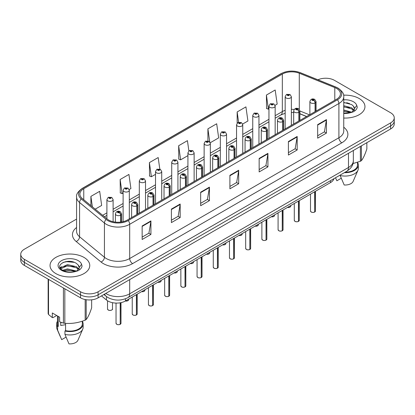<?xml version="1.0" encoding="UTF-8"?>
<svg xmlns="http://www.w3.org/2000/svg" width="415" height="415" viewBox="0 0 415 415"><rect width="100%" height="100%" fill="white"/><g stroke="black" fill="none" stroke-linecap="round" stroke-linejoin="round"><path stroke-width="0.62" d="M306.566 116.563L299.879 113.86M333.951 178.668A12.409 7.164 180 0 1 330.47 182.61L125.423 300.989A12.409 7.164 180 0 1 106.484 300.035L101.473 295.905M359.141 98.505A19.858 11.464 0 0 0 343.594 95.18A19.858 11.464 0 0 1 359.141 98.505A19.858 11.464 0 0 1 364.956 106.608A19.858 11.464 0 0 0 359.141 98.505M83.939 257.388A19.858 11.464 0 0 0 62.302 254.903A19.858 11.464 0 0 0 50.044 265.496A19.858 11.464 0 0 0 55.859 273.599A19.858 11.464 0 0 0 77.501 276.084A19.858 11.464 0 0 0 89.759 265.496A19.858 11.464 0 0 0 83.939 257.388A19.858 11.464 0 0 0 62.302 254.903A19.858 11.464 0 0 0 50.044 265.496A19.858 11.464 0 0 0 55.859 273.599A19.858 11.464 0 0 0 77.501 276.084A19.858 11.464 0 0 0 89.759 265.496A19.858 11.464 0 0 0 83.939 257.388M336.56 88.436A13.239 7.641 180 0 1 340.435 93.842A13.239 7.641 180 0 1 336.56 99.247L127.353 220.028A13.239 7.641 180 0 1 107.148 219.011L82.284 198.51A13.239 7.641 180 0 1 79.888 194.127A13.239 7.641 180 0 1 83.763 188.721L282.325 74.083A13.239 7.641 180 0 1 299.282 73.227L334.791 87.581A13.239 7.641 180 0 1 336.56 88.436M337.468 87.913A14.52 8.383 0 0 0 335.528 86.974L300.014 72.62A14.52 8.383 0 0 0 281.417 73.559L82.855 188.197A14.52 8.383 0 0 0 81.231 198.935L106.095 219.436A14.52 8.383 0 0 0 128.256 220.557L337.468 99.771A14.52 8.383 0 0 0 337.468 87.913M76.578 219.079L24.386 249.213A12.409 7.164 0 0 0 20.75 254.281L20.75 260.361A12.409 7.164 0 0 0 24.386 265.429L80.546 297.851L80.546 294.811A12.409 7.164 0 0 0 98.101 294.811L390.614 125.932A12.409 7.164 0 0 0 394.25 120.864A12.409 7.164 0 0 1 390.614 125.932L98.101 294.811A12.409 7.164 0 0 1 80.546 294.811L24.386 262.389L80.546 294.811L80.546 291.771A12.409 7.164 0 0 0 98.101 291.771L390.614 122.892A12.409 7.164 0 0 0 394.25 117.824A12.409 7.164 0 0 0 390.614 112.756L334.454 80.334A12.409 7.164 0 0 0 317.942 79.794M20.75 257.321A12.409 7.164 0 0 0 24.386 262.389A12.409 7.164 0 0 1 20.75 257.321M142.153 225.978L142.153 239.486L150.925 234.418L150.925 220.91L142.153 225.978M142.153 237.09L148.912 233.189L150.894 221.356A3.31 1.909 -120 0 0 150.925 220.91M148.85 233.22L150.925 234.418M171.405 209.087L171.405 222.596L180.177 217.533L180.177 204.019L171.405 209.087M171.405 220.199L178.165 216.298L180.141 204.471A3.31 1.909 -120 0 0 180.177 204.019M178.102 216.334L180.177 217.533M200.658 192.197L200.658 205.71L209.43 200.642L209.43 187.134L200.658 192.197M200.658 203.314L207.412 199.413L209.393 187.58A3.31 1.909 -120 0 0 209.43 187.134M207.355 199.444L209.43 200.642M317.662 124.645L317.662 138.159L326.439 133.091L326.439 119.577L317.662 124.645M317.662 135.762L324.421 131.856L326.403 120.028A3.31 1.909 -120 0 0 326.439 119.577M324.359 131.892L326.439 133.091M288.409 141.536L288.409 155.044L297.187 149.981L297.187 136.468L288.409 141.536M288.409 152.647L295.169 148.746L297.15 136.919A3.31 1.909 -120 0 0 297.187 136.468M295.112 148.778L297.187 149.981M259.157 158.421L259.157 171.935L267.934 166.866L267.934 153.358L259.157 158.421M259.157 169.538L265.916 165.632L267.898 153.804A3.31 1.909 -120 0 0 267.934 153.358M265.859 165.668L267.934 166.866M229.905 175.312L229.905 188.82L238.682 183.757L238.682 170.243L229.905 175.312M229.905 186.423L236.664 182.522L238.646 170.695A3.31 1.909 -120 0 0 238.682 170.243M236.607 182.559L238.682 183.757M343.745 118.047A19.858 11.464 0 0 0 364.956 106.608A19.858 11.464 0 0 1 343.745 118.047M20.75 254.281A12.409 7.164 0 0 0 24.386 259.349L80.546 291.771M129.205 189.536L130.912 188.55L128.93 174.435L120.153 179.498L120.298 192.928M95.206 209.165L101.659 205.435L99.678 191.32L90.901 196.388L90.901 205.617M210.229 142.755L218.663 137.884L216.687 123.769L207.91 128.837L207.91 140.872M242.64 124.044L247.916 120.998L245.934 106.878L237.162 111.946L237.162 123.141M275.052 105.332L277.168 104.108L275.187 89.993L266.414 95.056L266.555 108.486M159.801 169.066L158.182 157.544L149.405 162.613L149.545 176.038M188.872 150.894L187.435 140.654L178.657 145.722L178.798 159.153M178.657 145.722L180.639 159.837L187.928 155.63M180.639 159.837L178.657 159.101M207.91 128.837L209.741 141.873M237.162 111.946L238.604 122.243M266.414 95.056L268.396 109.176L268.956 108.849M268.396 109.176L266.414 108.434M149.405 162.613L151.387 176.728L155.516 174.341M151.387 176.728L149.405 175.986M120.153 179.498L122.135 193.613L123.11 193.053M122.135 193.613L120.153 192.876M90.901 196.388L92.369 206.826M80.546 297.851A12.409 7.164 0 0 0 98.101 297.851L390.614 128.972A12.409 7.164 0 0 0 394.25 123.903L394.25 117.824M314.643 212.075C313.169 212.547 312.033 212.537 311.245 212.029L310.498 210.981A2.48 1.432 0 0 0 311.224 211.992A2.48 1.432 0 0 0 314.658 212.034L314.601 212.07A2.402 1.385 180 0 1 311.286 212.029M314.658 211.935L314.814 191.652M315.27 111.536L315.27 102.821A2.07 1.245 -122.2 0 0 313.745 100.326A1.032 0.597 0 0 0 313.714 99.501A1.032 0.597 0 0 0 312.251 99.501A1.032 0.597 0 0 0 312.251 100.342A1.032 0.597 0 0 0 313.678 100.363L312.568 99.922L313.273 99.75L313.745 100.326M313.678 100.363A2.07 1.141 62.1 0 1 315.078 102.93A3.102 1.79 180 0 1 310.788 102.879A3.102 1.79 180 0 1 309.881 101.608C310.674 99.066 312.293 98.329 314.746 99.398L316.085 101.608A3.102 1.79 180 0 1 315.27 102.821M315.078 111.645L315.078 102.93M314.658 212.034L314.658 191.74M291.366 125.335L291.366 96.695A3.102 1.79 180 0 1 289.452 98.35A3.102 1.79 180 0 1 286.07 97.961A3.102 1.79 180 0 1 285.162 96.695L286.397 94.542A2.07 1.245 57.8 0 1 287.502 94.604A1.032 0.597 0 0 0 287.533 95.429A1.032 0.597 0 0 0 288.996 95.429A1.032 0.597 0 0 0 288.996 94.584A1.032 0.597 0 0 0 287.564 94.568L288.679 95.009L287.974 95.175L287.502 94.604M287.984 95.18L287.984 94.833M287.564 94.568A2.07 1.141 -117.9 0 0 286.599 94.428A2.07 1.141 -117.9 0 0 286.506 94.485M287.958 95.17L287.958 94.843M298.437 221.428C296.964 221.906 295.828 221.89 295.039 221.387L294.292 220.334A2.48 1.432 0 0 0 295.018 221.351A2.48 1.432 0 0 0 298.452 221.392L298.395 221.423A2.402 1.385 180 0 1 295.081 221.382M298.452 221.288L298.608 201.005M299.065 120.895L299.065 112.175A2.07 1.245 -122.2 0 0 297.539 109.679A1.032 0.597 0 0 0 297.508 108.855A1.032 0.597 0 0 0 296.045 108.855A1.032 0.597 0 0 0 296.045 109.7A1.032 0.597 0 0 0 297.477 109.716L296.362 109.275L297.067 109.109L297.539 109.679M297.477 109.716A2.07 1.141 62.1 0 1 298.873 112.289A3.102 1.79 180 0 1 294.583 112.232A3.102 1.79 180 0 1 293.675 110.966C294.468 108.419 296.087 107.682 298.541 108.751L299.879 110.966A3.102 1.79 180 0 1 299.065 112.175M298.873 121.004L298.873 112.289M298.452 221.392L298.452 201.093M282.231 230.787C280.758 231.259 279.622 231.248 278.833 230.745L278.086 229.692A2.48 1.432 0 0 0 278.818 230.704A2.48 1.432 0 0 0 282.247 230.75L282.19 230.782A2.402 1.385 180 0 1 278.875 230.74M282.247 230.647L282.402 210.364M282.859 130.248L282.859 121.533A2.07 1.245 -122.2 0 0 281.334 119.038A1.032 0.597 0 0 0 281.303 118.213A1.032 0.597 0 0 0 279.84 118.213A1.032 0.597 0 0 0 279.84 119.053A1.032 0.597 0 0 0 281.271 119.074L280.156 118.633L280.862 118.467L281.334 119.038M281.271 119.074A2.07 1.141 62.1 0 1 282.667 121.642A3.102 1.79 180 0 1 278.377 121.59A3.102 1.79 180 0 1 277.469 120.324C278.263 117.777 279.881 117.04 282.335 118.109L283.673 120.324A3.102 1.79 180 0 1 282.859 121.533M282.667 130.362L282.667 121.642M282.247 230.75L282.247 210.452M266.025 240.145C264.552 240.617 263.416 240.601 262.628 240.098L261.881 239.05A2.48 1.432 0 0 0 262.612 240.062A2.48 1.432 0 0 0 266.041 240.103L265.984 240.135A2.402 1.385 180 0 1 262.669 240.093M266.041 240.005L266.197 219.717M266.653 139.606L266.653 130.886A2.07 1.245 -122.2 0 0 265.128 128.391A1.032 0.597 0 0 0 265.097 127.566A1.032 0.597 0 0 0 263.634 127.566A1.032 0.597 0 0 0 263.634 128.411A1.032 0.597 0 0 0 265.066 128.432L263.95 127.991L264.656 127.82L265.128 128.391M265.066 128.432A2.07 1.141 62.1 0 1 266.461 131A3.102 1.79 180 0 1 262.171 130.943A3.102 1.79 180 0 1 261.263 129.677C262.057 127.135 263.681 126.393 266.129 127.467L267.468 129.677A3.102 1.79 180 0 1 266.653 130.886M266.461 139.715L266.461 131M266.041 240.103L266.041 219.805M249.82 249.498C248.346 249.975 247.216 249.96 246.422 249.457L245.68 248.403A2.48 1.432 0 0 0 246.406 249.415A2.48 1.432 0 0 0 249.835 249.462L249.778 249.493A2.402 1.385 180 0 1 246.463 249.451M249.835 249.358L249.991 229.075M250.447 148.959L250.447 140.244A2.07 1.245 -122.2 0 0 248.922 137.749A1.032 0.597 0 0 0 248.891 136.924A1.032 0.597 0 0 0 247.428 136.924A1.032 0.597 0 0 0 247.428 137.77A1.032 0.597 0 0 0 248.86 137.785L247.745 137.344L248.45 137.178L248.922 137.749M248.86 137.785A2.07 1.141 62.1 0 1 250.255 140.353A3.102 1.79 180 0 1 245.965 140.301A3.102 1.79 180 0 1 245.058 139.035C245.851 136.488 247.475 135.752 249.923 136.82L251.262 139.035A3.102 1.79 180 0 1 250.447 140.244M250.255 149.073L250.255 140.353M249.835 249.462L249.835 229.163M275.161 134.693L275.161 106.053A3.102 1.79 180 0 1 273.246 107.708A3.102 1.79 180 0 1 269.864 107.319A3.102 1.79 180 0 1 268.956 106.053L270.191 103.9A2.07 1.245 57.8 0 1 271.296 103.958A1.032 0.597 0 0 0 271.327 104.782A1.032 0.597 0 0 0 272.79 104.782A1.032 0.597 0 0 0 272.79 103.942A1.032 0.597 0 0 0 271.358 103.921L272.473 104.362L271.768 104.533L271.778 104.186M271.358 103.921A2.07 1.141 -117.9 0 0 270.393 103.781A2.07 1.141 -117.9 0 0 270.3 103.843M271.752 104.523L271.296 103.958M271.768 104.533L271.752 104.201M258.955 144.047L258.955 115.406A3.102 1.79 180 0 1 257.041 117.061A3.102 1.79 180 0 1 253.658 116.672A3.102 1.79 180 0 1 252.751 115.406L253.99 113.254A2.07 1.245 57.8 0 1 255.09 113.316A1.032 0.597 0 0 0 255.121 114.141A1.032 0.597 0 0 0 256.584 114.141A1.032 0.597 0 0 0 256.584 113.295A1.032 0.597 0 0 0 255.152 113.279L256.143 113.549L255.562 113.886L255.573 113.544M255.152 113.279A2.07 1.141 -117.9 0 0 254.188 113.139A2.07 1.141 -117.9 0 0 254.094 113.196M255.547 113.881L255.09 113.316M255.562 113.886L255.547 113.56M242.749 153.405L242.749 124.765A3.102 1.79 180 0 1 240.835 126.419A3.102 1.79 180 0 1 237.453 126.03A3.102 1.79 180 0 1 236.545 124.765L237.785 122.612A2.07 1.245 57.8 0 1 238.884 122.674A1.032 0.597 0 0 0 238.916 123.499A1.032 0.597 0 0 0 240.378 123.499A1.032 0.597 0 0 0 240.378 122.653A1.032 0.597 0 0 0 238.947 122.633L240.062 123.073L239.356 123.245L238.884 122.674M239.367 123.25L239.367 122.897M238.947 122.633A2.07 1.141 -117.9 0 0 237.982 122.498A2.07 1.141 -117.9 0 0 237.888 122.555M239.341 123.234L239.341 122.913M343.745 109.959L351.811 112.19M343.745 111.028L350.774 112.636M343.745 105.669L351.713 107.833L353.886 110.094M343.745 106.738L351.713 108.906L353.523 110.603M343.745 113.082L350.436 112.709L353.061 111.941C355.588 110.644 356.988 109.026 357.268 107.086L356.75 105.41L354.452 108.637A9.353 5.4 0 0 0 353.393 106.141L354.446 108.766M353.393 106.141L351.723 104.616L343.745 102.432M354.311 109.28L352.029 112.034M352.968 163.562L360.37 161.269A22.337 12.896 0 0 0 361.403 160.672C363.213 158.411 365.029 154.494 366.855 148.928L366.855 142.687M345.14 172.209A12.409 7.164 0 0 0 357.512 165.046L357.512 162.296M344.336 172.671A13.239 7.641 0 0 0 358.337 165.046A13.239 7.641 0 0 0 357.512 162.384M340.139 175.094L340.139 175.509A13.239 7.641 0 0 0 357.943 170.275A13.239 7.641 0 0 0 358.337 168.423L358.337 165.046M340.139 175.509L344.191 184.991A8.274 4.778 0 0 0 353.129 181.402L357.943 170.275M360.37 161.269L360.37 146.433M361.403 145.836L361.403 160.672M341.239 178.248L336.876 180.769L335.574 177.936M343.745 102.697L349.492 103.46M343.745 106.982L349.394 107.724M353.476 109.461L354.042 109.835M354.311 110.027L355.074 110.66M343.745 111.272L349.394 112.014M61.207 322.419A9.353 5.4 0 0 0 60.735 323.337M60.735 322.253L60.735 325.479L65.58 324.686M62.681 270.253L67.479 268.894L76.609 271.073M74.197 270.896L66.742 270.258L63.785 270.793L67.479 269.968L75.572 271.519M60.585 268.515L60.865 267.706L67.479 264.604L76.516 266.715L78.684 268.982M60.844 268.827L67.479 265.678L76.516 267.789L78.326 269.491M78.196 265.029L76.521 263.499C67.899 257.404 53.54 265.361 62.406 270.087C66.027 272.053 70.301 272.551 75.24 271.592L77.864 270.829C80.391 269.532 81.791 267.914 82.066 265.974L81.553 264.298L79.255 267.519A9.353 5.4 0 0 0 78.196 265.029L79.244 267.649M79.109 268.163L76.832 270.917M56.699 315.504L52.99 317.646L52.311 317.6L52.311 312.972L59.625 317.195L59.625 321.822L63.417 323.083A22.337 12.896 0 0 0 64.828 323.301C71.582 323.892 78.362 322.844 85.168 320.157A22.337 12.896 0 0 0 86.206 319.555C88.016 317.293 89.832 313.377 91.658 307.811L91.658 299.822M65.58 323.352L65.58 330.646A12.409 7.164 0 0 0 82.31 323.928L82.31 321.179M65.58 330.646L64.942 331.014A13.239 7.641 0 0 0 83.14 323.928A13.239 7.641 0 0 0 82.31 321.267M64.942 331.014L64.942 334.391A13.239 7.641 0 0 0 82.746 329.157A13.239 7.641 0 0 0 83.14 327.305L83.14 323.928M64.942 334.391L68.989 343.874A8.274 4.778 0 0 0 77.927 340.284L82.746 329.157M85.168 320.157L85.168 299.537M86.206 299.723L86.206 319.555M64.828 288.778L64.828 323.301M63.417 323.083L63.417 287.958M48.524 279.362L48.524 314.487L52.311 317.6M48.524 314.487A22.337 12.896 0 0 1 48.145 313.667L48.145 279.145M57.488 315.96L57.488 323.928A12.409 7.164 0 0 0 58.266 326.423L58.266 316.412M57.488 321.267A13.239 7.641 0 0 0 56.663 323.928A13.239 7.641 0 0 0 57.628 326.792L58.266 326.423M56.663 323.928L56.663 327.305A13.239 7.641 0 0 0 57.057 329.157A13.239 7.641 0 0 0 57.628 330.169L57.628 326.792M66.042 337.136L61.679 339.652L57.628 330.169M63.08 262.42L66.742 261.678L74.29 262.342M60.248 268.017L60.917 267.623M63.77 266.508L66.742 265.968L74.197 266.606M78.274 268.349L78.84 268.718M79.109 268.915L79.877 269.548M60.051 267.613L61.633 266.731M233.614 258.856C232.141 259.328 231.01 259.313 230.216 258.81L229.474 257.762A2.48 1.432 0 0 0 230.201 258.773A2.48 1.432 0 0 0 233.629 258.815L233.578 258.851A2.402 1.385 180 0 1 230.258 258.81M233.629 258.716L233.785 238.428M234.242 158.317L234.242 149.602A2.07 1.245 -122.2 0 0 232.716 147.107A1.032 0.597 0 0 0 232.685 146.277A1.032 0.597 0 0 0 231.222 146.277A1.032 0.597 0 0 0 231.222 147.123A1.032 0.597 0 0 0 232.654 147.143L231.539 146.703L232.244 146.531L232.716 147.107M232.654 147.143A2.07 1.141 62.1 0 1 234.05 149.711A3.102 1.79 180 0 1 229.76 149.659A3.102 1.79 180 0 1 228.852 148.388C229.645 145.847 231.269 145.105 233.718 146.179L235.056 148.388A3.102 1.79 180 0 1 234.242 149.602M234.05 158.426L234.05 149.711M233.629 258.815L233.629 238.521M217.408 268.209C215.935 268.687 214.804 268.671 214.01 268.168L213.269 267.115A2.48 1.432 0 0 0 213.995 268.132A2.48 1.432 0 0 0 217.424 268.173L217.372 268.204A2.402 1.385 180 0 1 214.052 268.163M217.424 268.069L217.579 247.786M218.036 167.676L218.036 158.955A2.07 1.245 -122.2 0 0 216.511 156.46A1.032 0.597 0 0 0 216.48 155.635A1.032 0.597 0 0 0 215.017 155.635A1.032 0.597 0 0 0 215.017 156.481A1.032 0.597 0 0 0 216.448 156.497L215.333 156.056L216.044 155.89L216.511 156.46M216.448 156.497A2.07 1.141 62.1 0 1 217.844 159.07A3.102 1.79 180 0 1 213.554 159.012A3.102 1.79 180 0 1 212.646 157.747C213.44 155.2 215.063 154.463 217.512 155.532L218.85 157.747A3.102 1.79 180 0 1 218.036 158.955M217.844 167.785L217.844 159.07M217.424 268.173L217.424 247.874M201.202 277.568C199.729 278.04 198.598 278.029 197.805 277.526L197.063 276.473A2.48 1.432 0 0 0 197.789 277.485A2.48 1.432 0 0 0 201.218 277.531L201.166 277.562A2.402 1.385 180 0 1 197.846 277.521M201.218 277.428L201.374 257.144M201.83 177.029L201.83 168.314A2.07 1.245 -122.2 0 0 200.305 165.818A1.032 0.597 0 0 0 200.274 164.994A1.032 0.597 0 0 0 198.811 164.994A1.032 0.597 0 0 0 198.811 165.834A1.032 0.597 0 0 0 200.243 165.855L199.127 165.414L199.838 165.243L200.305 165.818M200.243 165.855A2.07 1.141 62.1 0 1 201.638 168.423A3.102 1.79 180 0 1 197.348 168.371A3.102 1.79 180 0 1 196.44 167.105C197.234 164.558 198.858 163.821 201.311 164.89L202.645 167.105A3.102 1.79 180 0 1 201.83 168.314M201.638 177.138L201.638 168.423M201.218 277.531L201.218 257.233M226.543 162.763L226.543 134.118A3.102 1.79 180 0 1 224.629 135.772A3.102 1.79 180 0 1 221.247 135.389A3.102 1.79 180 0 1 220.339 134.118L221.579 131.965A2.07 1.245 57.8 0 1 222.679 132.027A1.032 0.597 0 0 0 222.71 132.852A1.032 0.597 0 0 0 224.173 132.852A1.032 0.597 0 0 0 224.173 132.006A1.032 0.597 0 0 0 222.741 131.991L223.856 132.432L223.151 132.598L222.679 132.027M223.161 132.608L223.161 132.255M222.741 131.991A2.07 1.141 -117.9 0 0 221.776 131.851A2.07 1.141 -117.9 0 0 221.683 131.908M223.151 132.598L223.135 132.271M210.338 172.116L210.338 143.476A3.102 1.79 180 0 1 208.423 145.131A3.102 1.79 180 0 1 205.041 144.742A3.102 1.79 180 0 1 204.133 143.476L205.373 141.323A2.07 1.245 57.8 0 1 206.473 141.385A1.032 0.597 0 0 0 206.504 142.21A1.032 0.597 0 0 0 207.967 142.21A1.032 0.597 0 0 0 207.967 141.365A1.032 0.597 0 0 0 206.54 141.349L207.531 141.619L206.945 141.956L206.955 141.614M206.54 141.349A2.07 1.141 -117.9 0 0 205.57 141.209A2.07 1.141 -117.9 0 0 205.482 141.266M206.929 141.951L206.473 141.385M206.945 141.956L206.929 141.624M194.132 181.474L194.132 152.834A3.102 1.79 180 0 1 192.218 154.489A3.102 1.79 180 0 1 188.835 154.1A3.102 1.79 180 0 1 187.928 152.834L189.167 150.676A2.07 1.245 57.8 0 1 190.267 150.738A1.032 0.597 0 0 0 190.298 151.563A1.032 0.597 0 0 0 191.761 151.563A1.032 0.597 0 0 0 191.761 150.723A1.032 0.597 0 0 0 190.335 150.702L191.325 150.972L190.739 151.314L190.75 150.967M190.335 150.702A2.07 1.141 -117.9 0 0 189.365 150.562A2.07 1.141 -117.9 0 0 189.276 150.624M190.729 151.304L190.267 150.738M190.739 151.314L190.729 150.982M184.997 286.921C183.523 287.398 182.393 287.382 181.599 286.879L180.857 285.831A2.48 1.432 0 0 0 181.583 286.843A2.48 1.432 0 0 0 185.017 286.884L184.96 286.915A2.402 1.385 180 0 1 181.64 286.874M185.017 286.786L185.168 266.497M185.624 186.387L185.624 177.667A2.07 1.245 -122.2 0 0 184.099 175.172A1.032 0.597 0 0 0 184.068 174.347A1.032 0.597 0 0 0 182.605 174.347A1.032 0.597 0 0 0 182.605 175.192A1.032 0.597 0 0 0 184.037 175.208L182.927 174.772L183.632 174.601L184.099 175.172M184.037 175.208A2.07 1.141 62.1 0 1 185.432 177.781A3.102 1.79 180 0 1 181.142 177.724A3.102 1.79 180 0 1 180.235 176.458C181.028 173.911 182.652 173.174 185.106 174.243L186.439 176.458A3.102 1.79 180 0 1 185.624 177.667M185.432 186.496L185.432 177.781M185.017 286.884L185.017 266.586M168.791 296.279C167.318 296.756 166.187 296.741 165.393 296.237L164.651 295.184A2.48 1.432 0 0 0 165.378 296.196A2.48 1.432 0 0 0 168.812 296.243L168.755 296.274A2.402 1.385 180 0 1 165.435 296.232M168.812 296.139L168.962 275.856M169.419 195.74L169.419 187.025A2.07 1.245 -122.2 0 0 167.893 184.53A1.032 0.597 0 0 0 167.862 183.705A1.032 0.597 0 0 0 166.399 183.705A1.032 0.597 0 0 0 166.399 184.55A1.032 0.597 0 0 0 167.831 184.566L166.721 184.125L167.427 183.959L167.893 184.53M167.831 184.566A2.07 1.141 62.1 0 1 169.227 187.134A3.102 1.79 180 0 1 164.937 187.082A3.102 1.79 180 0 1 164.029 185.816C164.822 183.269 166.446 182.533 168.9 183.601L170.233 185.816A3.102 1.79 180 0 1 169.419 187.025M169.227 195.854L169.227 187.134M168.812 296.243L168.812 275.944M152.585 305.637C151.112 306.109 149.981 306.094 149.187 305.59L148.446 304.543A2.48 1.432 0 0 0 149.172 305.554A2.48 1.432 0 0 0 152.606 305.596L152.549 305.632A2.402 1.385 180 0 1 149.229 305.59M152.606 305.497L152.756 285.209M153.213 205.098L153.213 196.383A2.07 1.245 -122.2 0 0 151.688 193.888A1.032 0.597 0 0 0 151.657 193.058A1.032 0.597 0 0 0 150.194 193.058A1.032 0.597 0 0 0 150.194 193.904A1.032 0.597 0 0 0 151.625 193.924L150.515 193.483L151.221 193.312L151.688 193.888M151.625 193.924A2.07 1.141 62.1 0 1 153.026 196.492A3.102 1.79 180 0 1 148.736 196.435A3.102 1.79 180 0 1 147.823 195.169C148.617 192.627 150.24 191.886 152.694 192.959L154.032 195.169A3.102 1.79 180 0 1 153.213 196.383M153.026 205.207L153.026 196.492M152.606 305.596L152.606 285.297M136.379 314.99C134.906 315.467 133.775 315.452 132.982 314.949L132.24 313.896A2.48 1.432 0 0 0 132.966 314.912A2.48 1.432 0 0 0 136.4 314.954L136.343 314.985A2.402 1.385 180 0 1 133.023 314.944M136.4 314.85L136.551 294.567M137.007 214.451L137.007 205.736A2.07 1.245 -122.2 0 0 135.482 203.241A1.032 0.597 0 0 0 135.451 202.416A1.032 0.597 0 0 0 133.993 202.416A1.032 0.597 0 0 0 133.993 203.262A1.032 0.597 0 0 0 135.42 203.277L134.31 202.836L135.015 202.67L135.482 203.241M135.42 203.277A2.07 1.141 62.1 0 1 136.82 205.845A3.102 1.79 180 0 1 132.53 205.793A3.102 1.79 180 0 1 131.617 204.528C132.411 201.981 134.035 201.244 136.488 202.313L137.827 204.528A3.102 1.79 180 0 1 137.007 205.736M136.82 214.565L136.82 205.845M136.4 314.954L136.4 294.655M120.179 324.348C118.7 324.821 117.57 324.81 116.781 324.302L116.034 323.254A2.48 1.432 0 0 0 116.76 324.265A2.48 1.432 0 0 0 120.194 324.312L120.137 324.343A2.402 1.385 180 0 1 116.823 324.302M120.194 324.208L120.345 302.763M120.807 222.092L120.807 215.095A2.07 1.245 -122.2 0 0 119.281 212.599A1.032 0.597 0 0 0 119.25 211.775A1.032 0.597 0 0 0 117.787 211.775A1.032 0.597 0 0 0 117.787 212.615A1.032 0.597 0 0 0 119.214 212.636L118.104 212.195L118.809 212.024L119.281 212.599M119.214 212.636A2.07 1.141 62.1 0 1 120.615 215.203A3.102 1.79 180 0 1 116.325 215.152A3.102 1.79 180 0 1 115.412 213.881C116.205 211.339 117.829 210.602 120.283 211.671L121.621 213.881A3.102 1.79 180 0 1 120.807 215.095M120.615 222.118L120.615 215.203M120.194 324.312L120.194 302.789M177.926 190.827L177.926 162.187A3.102 1.79 180 0 1 176.012 163.842A3.102 1.79 180 0 1 172.63 163.453A3.102 1.79 180 0 1 171.722 162.187L172.962 160.034A2.07 1.245 57.8 0 1 174.061 160.097A1.032 0.597 0 0 0 174.093 160.921A1.032 0.597 0 0 0 175.555 160.921A1.032 0.597 0 0 0 175.555 160.076A1.032 0.597 0 0 0 174.129 160.06L175.239 160.501L174.533 160.667L174.061 160.097M174.549 160.678L174.549 160.325M174.129 160.06A2.07 1.141 -117.9 0 0 173.159 159.92A2.07 1.141 -117.9 0 0 173.071 159.977M174.533 160.667L174.523 160.34M161.726 200.186L161.726 171.545A3.102 1.79 180 0 1 159.806 173.2A3.102 1.79 180 0 1 156.429 172.811A3.102 1.79 180 0 1 155.516 171.545L156.756 169.393A2.07 1.245 57.8 0 1 157.856 169.45A1.032 0.597 0 0 0 157.887 170.28A1.032 0.597 0 0 0 159.35 170.28A1.032 0.597 0 0 0 159.35 169.434A1.032 0.597 0 0 0 157.923 169.413L159.033 169.854L158.328 170.026L157.856 169.45M158.343 170.031L158.343 169.678M157.923 169.413A2.07 1.141 -117.9 0 0 156.953 169.273A2.07 1.141 -117.9 0 0 156.865 169.336M158.328 170.026L158.317 169.694M145.52 209.544L145.52 180.899A3.102 1.79 180 0 1 143.6 182.553A3.102 1.79 180 0 1 140.223 182.169A3.102 1.79 180 0 1 139.31 180.899L140.55 178.746A2.07 1.245 57.8 0 1 141.655 178.808A1.032 0.597 0 0 0 141.686 179.633A1.032 0.597 0 0 0 143.144 179.633A1.032 0.597 0 0 0 143.144 178.787A1.032 0.597 0 0 0 141.717 178.772L142.827 179.213L142.122 179.379L141.655 178.808M142.138 179.389L142.138 179.036M141.717 178.772A2.07 1.141 -117.9 0 0 140.747 178.632A2.07 1.141 -117.9 0 0 140.659 178.689M142.122 179.379L142.112 179.052M129.314 218.897L129.314 190.257A3.102 1.79 180 0 1 127.395 191.912A3.102 1.79 180 0 1 124.018 191.523A3.102 1.79 180 0 1 123.11 190.257L124.344 188.104A2.07 1.245 57.8 0 1 125.449 188.166A1.032 0.597 0 0 0 125.48 188.991A1.032 0.597 0 0 0 126.943 188.991A1.032 0.597 0 0 0 126.943 188.145A1.032 0.597 0 0 0 125.512 188.13L126.622 188.566L125.916 188.737L125.932 188.389M125.512 188.13A2.07 1.141 -117.9 0 0 124.542 187.99A2.07 1.141 -117.9 0 0 124.453 188.047M125.906 188.726L125.449 188.166M125.916 188.737L125.906 188.405M113.108 221.729L113.108 199.615A3.102 1.79 180 0 1 111.194 201.27A3.102 1.79 180 0 1 107.812 200.881A3.102 1.79 180 0 1 106.904 199.615L108.139 197.457A2.07 1.245 57.8 0 1 109.244 197.519A1.032 0.597 0 0 0 109.275 198.344A1.032 0.597 0 0 0 110.738 198.344A1.032 0.597 0 0 0 110.738 197.504A1.032 0.597 0 0 0 109.306 197.483L110.416 197.924L109.71 198.095L109.244 197.519M109.726 198.1L109.726 197.748M109.306 197.483A2.07 1.141 -117.9 0 0 108.341 197.343A2.07 1.141 -117.9 0 0 108.248 197.405M109.7 198.085L109.7 197.763M330.47 180.681L330.47 182.61M106.484 296.585L106.484 300.035M125.423 298.79L125.423 300.989A2.48 1.432 0 0 0 128.692 299.625L128.51 300.18L127.4 300.917L125.387 301.01M343.745 127.208A20.683 11.942 180 0 1 341.825 142.817L132.618 263.603A4.134 2.386 60 0 1 129.693 258.535L338.899 137.749A16.548 9.555 0 0 0 343.745 130.995L343.745 96.747A16.548 9.555 180 0 1 338.899 103.501A4.134 2.386 -120 0 0 337.468 99.771M132.618 263.603A20.683 11.942 180 0 1 103.366 263.603A20.683 11.942 180 0 1 101.047 262.01L76.184 241.504A20.683 11.942 180 0 1 76.578 227.493M106.292 258.535A16.548 9.555 0 0 0 129.693 258.535L129.693 224.287A16.548 9.555 180 0 1 104.435 223.011L79.571 202.51A16.548 9.555 180 0 1 76.578 197.032L76.578 231.28A16.548 9.555 0 0 0 79.571 236.758L104.435 257.259A16.548 9.555 0 0 0 106.292 258.535M343.745 96.747C344.284 94.143 342.385 91.258 338.043 88.099L335.865 87.041A4.134 1.935 112 0 0 335.528 86.974M335.865 87.041L300.356 72.687C293.504 70.26 286.998 70.612 280.841 73.74A4.134 2.386 60 0 1 281.417 73.559M82.855 188.197A4.134 2.386 -120 0 0 82.279 188.379C77.937 191.548 76.033 194.433 76.578 197.032M81.231 198.935A4.134 2.765 129.5 0 0 79.571 202.51L79.571 236.758A4.134 2.765 -50.5 0 1 76.184 241.504M300.356 72.687A4.134 1.935 112 0 0 300.014 72.62M106.095 219.436A4.134 2.765 129.5 0 0 104.435 223.011L104.435 257.259A4.134 2.765 -50.5 0 1 101.047 262.01M128.256 220.557A4.134 2.386 60 0 1 129.693 224.287L338.899 103.501L338.899 137.749A4.134 2.386 60 0 0 341.825 142.817M98.101 291.771L98.101 297.851M390.614 122.892L390.614 128.972M24.386 259.349L24.386 265.429M83.763 188.721L83.763 199.729M334.791 87.581L334.791 100.264M299.282 73.227L299.282 109.363M309.517 114.856L299.879 110.961L299.879 120.423M294.183 109.472A13.239 7.641 0 0 0 291.366 109.337M285.162 110.328A13.239 7.641 0 0 0 282.325 111.573L275.161 115.712M282.325 74.083L282.325 111.573A7.444 4.3 60 0 1 280.784 114.981L275.161 118.228M268.956 119.292L258.955 125.065M252.751 128.65L242.749 134.424M236.545 138.008L226.543 143.777M220.339 147.361L210.338 153.135M204.133 156.72L194.132 162.493M187.928 166.073L177.926 171.846M171.722 175.431L161.726 181.205M155.516 184.784L145.52 190.558M139.31 194.142L129.314 199.916M123.11 203.5L113.108 209.274M106.904 212.854L102.655 215.307M306.685 116.496L300.761 114.099A7.444 3.486 -68 0 1 299.879 113.326M229.905 175.737L238.646 170.695M259.157 158.852L267.898 153.804M288.409 141.961L297.15 136.919M317.662 125.076L326.403 120.028M200.658 192.627L209.393 187.58M171.405 209.518L180.141 204.471M142.153 226.403L150.894 221.356M105.721 293.452A16.548 9.555 0 0 0 106.292 293.799A16.548 9.555 0 0 0 129.693 293.799L348.491 167.473A16.548 9.555 0 0 0 353.341 160.719C353.461 164.828 351.272 168.34 346.779 171.26L127.976 297.586A8.274 4.778 60 0 0 129.693 293.799L129.693 279.611M348.491 153.291L348.491 167.473A8.274 4.778 60 0 1 346.779 171.26M104.637 294.079A8.274 5.535 129.5 0 0 105.95 296.165L103.916 294.494M314.814 211.946A2.48 1.432 0 0 0 315.462 210.981L315.462 191.274M287.486 207.427A2.48 1.432 0 0 0 290.744 206.063L290.562 206.618L289.452 207.355L287.439 207.453M289.992 207.095A2.402 1.385 180 0 1 287.465 207.438M298.608 221.304A2.48 1.432 0 0 0 299.257 220.334L299.257 200.632M282.402 230.662A2.48 1.432 0 0 0 283.051 229.692L283.051 209.985M266.197 240.015A2.48 1.432 0 0 0 266.845 239.05L266.845 219.343M249.991 249.374A2.48 1.432 0 0 0 250.639 248.403L250.639 228.696M271.28 216.78A2.48 1.432 0 0 0 274.538 215.421L274.357 215.976L273.246 216.713L271.239 216.806M273.786 216.454A2.402 1.385 180 0 1 271.26 216.796M255.075 226.139A2.48 1.432 0 0 0 258.338 224.78L258.151 225.335L257.041 226.066L255.033 226.165M257.58 225.807A2.402 1.385 180 0 1 255.054 226.149M238.869 235.497A2.48 1.432 0 0 0 242.132 234.133L241.95 234.688L240.835 235.424L238.827 235.518M241.374 235.165A2.402 1.385 180 0 1 238.848 235.507M347.858 102.93A16.548 9.555 0 0 0 346.209 102.821M356.75 105.41A11.833 6.832 0 0 0 353.466 101.779A11.833 6.832 0 0 0 343.745 99.823M343.745 113.399A11.833 6.832 0 0 0 350.436 112.709M72.656 261.818A16.548 9.555 0 0 0 71.012 261.704M81.553 264.298A11.833 6.832 0 0 0 78.269 260.662A11.833 6.832 0 0 0 61.534 260.662A11.833 6.832 0 0 0 61.534 270.326A11.833 6.832 0 0 0 75.24 271.592M233.785 258.727A2.48 1.432 0 0 0 234.439 257.762L234.439 238.054M217.579 268.085A2.48 1.432 0 0 0 218.233 267.115L218.233 247.407M201.374 277.443A2.48 1.432 0 0 0 202.027 276.473L202.027 256.766M222.663 244.85A2.48 1.432 0 0 0 225.926 243.491L225.744 244.046L224.634 244.777L222.622 244.876M225.169 244.518A2.402 1.385 180 0 1 222.642 244.866M206.457 254.208A2.48 1.432 0 0 0 209.72 252.844L209.539 253.399L208.429 254.136L206.416 254.234M208.963 253.876A2.402 1.385 180 0 1 206.437 254.219M190.252 263.561A2.48 1.432 0 0 0 193.515 262.202L193.333 262.757L192.223 263.494L190.21 263.587M192.757 263.235A2.402 1.385 180 0 1 190.231 263.577M185.168 286.796A2.48 1.432 0 0 0 185.821 285.831L185.821 266.124M168.962 296.154A2.48 1.432 0 0 0 169.616 295.184L169.616 275.477M152.756 305.507A2.48 1.432 0 0 0 153.41 304.543L153.41 284.835M136.551 314.866A2.48 1.432 0 0 0 137.204 313.896L137.204 294.188M120.345 324.219A2.48 1.432 0 0 0 120.998 323.254L120.998 302.634M174.046 272.92A2.48 1.432 0 0 0 177.309 271.56L177.127 272.115L176.017 272.847L174.004 272.945A2.402 1.385 180 0 0 176.551 272.588M160.346 281.946A2.402 1.385 180 0 1 157.819 282.288A2.48 1.432 0 0 0 161.103 280.913L160.921 281.469L159.811 282.205L157.799 282.299M141.64 291.631A2.48 1.432 0 0 0 144.897 290.272L144.716 290.827L143.606 291.558L141.593 291.657M144.14 291.299A2.402 1.385 180 0 1 141.614 291.641M127.934 300.657A2.402 1.385 180 0 1 125.408 301M108.248 309.995A2.48 1.432 0 0 0 110.955 310.306A2.48 1.432 0 0 0 112.486 308.983C113.316 309.611 109.876 311.136 108.268 310.036L107.521 308.983A2.48 1.432 0 0 0 108.248 309.995M111.728 310.01A2.402 1.385 180 0 1 108.31 310.031M280.841 73.74L82.279 188.379M300.761 114.099L299.879 113.772M293.675 112.553L291.366 112.486M285.162 113.274L280.784 114.981M268.956 121.813L258.955 127.587M252.751 131.166L242.749 136.94M236.545 140.524L226.543 146.298M220.339 149.882L210.338 155.656M204.133 159.236L194.132 165.009M187.928 168.594L177.926 174.367M171.722 177.947L161.726 183.721M155.516 187.305L145.52 193.079M139.31 196.658L129.314 202.432M123.11 206.016L113.108 211.79M106.904 215.375L104.45 216.786M127.976 297.586C121.32 300.932 114.659 300.932 108.004 297.586L105.95 296.165M353.341 160.719L353.341 150.489M310.498 210.981L310.498 194.137M309.881 114.649L309.881 101.608M316.085 111.064L316.085 101.608M315.462 210.981L314.793 211.987M290.744 206.063L290.744 205.544M291.366 96.695L290.028 94.48L286.599 94.428M285.162 128.92L285.162 96.695M294.292 220.334L294.292 203.495M293.675 124.007L293.675 110.966M299.257 220.334L298.587 221.34M278.086 229.692L278.086 212.854M277.469 133.36L277.469 120.324M283.673 129.781L283.673 120.324M283.051 229.692L282.382 230.699M261.881 239.05L261.881 222.207M261.263 142.719L261.263 129.677M267.468 139.134L267.468 129.677M266.845 239.05L266.176 240.052M245.68 248.403L245.68 231.565M245.058 152.072L245.058 139.035M251.262 148.492L251.262 139.035M250.639 248.403L249.975 249.41M274.538 215.421L274.538 214.903M275.161 106.053L273.822 103.838L270.393 103.781M268.956 138.273L268.956 106.053M258.338 224.78L258.338 224.256M258.955 115.406L257.616 113.196L254.188 113.139M252.751 147.631L252.751 115.406M242.132 234.133L242.132 233.614M242.749 124.765L241.411 122.55L237.982 122.498M236.545 156.989L236.545 124.765M60.154 336.311L57.057 329.157M229.474 257.762L229.474 240.918M228.852 161.43L228.852 148.388M235.056 157.845L235.056 148.388M234.439 257.762L233.77 258.768M213.269 267.115L213.269 250.276M212.646 170.783L212.646 157.747M218.85 167.204L218.85 157.747M218.233 267.115L217.564 268.121M197.063 276.473L197.063 259.634M196.44 180.141L196.44 167.105M202.645 176.557L202.645 167.105M202.027 276.473L201.358 277.479M225.926 243.491L225.926 242.967M226.543 134.118L225.21 131.908L221.776 131.851M220.339 166.342L220.339 134.118M209.72 252.844L209.72 252.325M210.338 143.476L209.004 141.261L205.57 141.209M204.133 175.701L204.133 143.476M193.515 262.202L193.515 261.678M194.132 152.834L192.799 150.619L189.365 150.562M187.928 185.054L187.928 152.834M180.857 285.831L180.857 268.987M180.235 189.499L180.235 176.458M186.439 185.915L186.439 176.458M185.821 285.831L185.152 286.832M164.651 295.184L164.651 278.346M164.029 198.852L164.029 185.816M170.233 195.273L170.233 185.816M169.616 295.184L168.947 296.191M148.446 304.543L148.446 287.699M147.823 208.211L147.823 195.169M154.032 204.626L154.032 195.169M153.41 304.543L152.741 305.549M132.24 313.896L132.24 297.057M131.617 217.564L131.617 204.528M137.827 213.984L137.827 204.528M137.204 313.896L136.535 314.902M116.034 323.254L116.034 303.08M115.412 222.124L115.412 213.881M121.621 221.978L121.621 213.881M120.998 323.254L120.329 324.26M177.309 271.56L177.309 271.037M177.926 162.187L176.593 159.972L173.159 159.92M171.722 194.412L171.722 162.187M161.103 280.913L161.103 280.395M161.726 171.545L160.387 169.33L156.953 169.273M155.516 203.77L155.516 171.545M144.897 290.272L144.897 289.748M145.52 180.899L144.181 178.689L140.747 178.632M139.31 213.123L139.31 180.899M128.692 299.625L128.692 299.106M129.314 190.257L127.976 188.042L124.542 187.99M123.11 221.672L123.11 190.257M112.486 308.983L112.486 302.675M107.521 308.983L107.521 300.782M113.108 199.615L111.77 197.4L108.341 197.343M106.904 218.809L106.904 199.615"/></g></svg>

